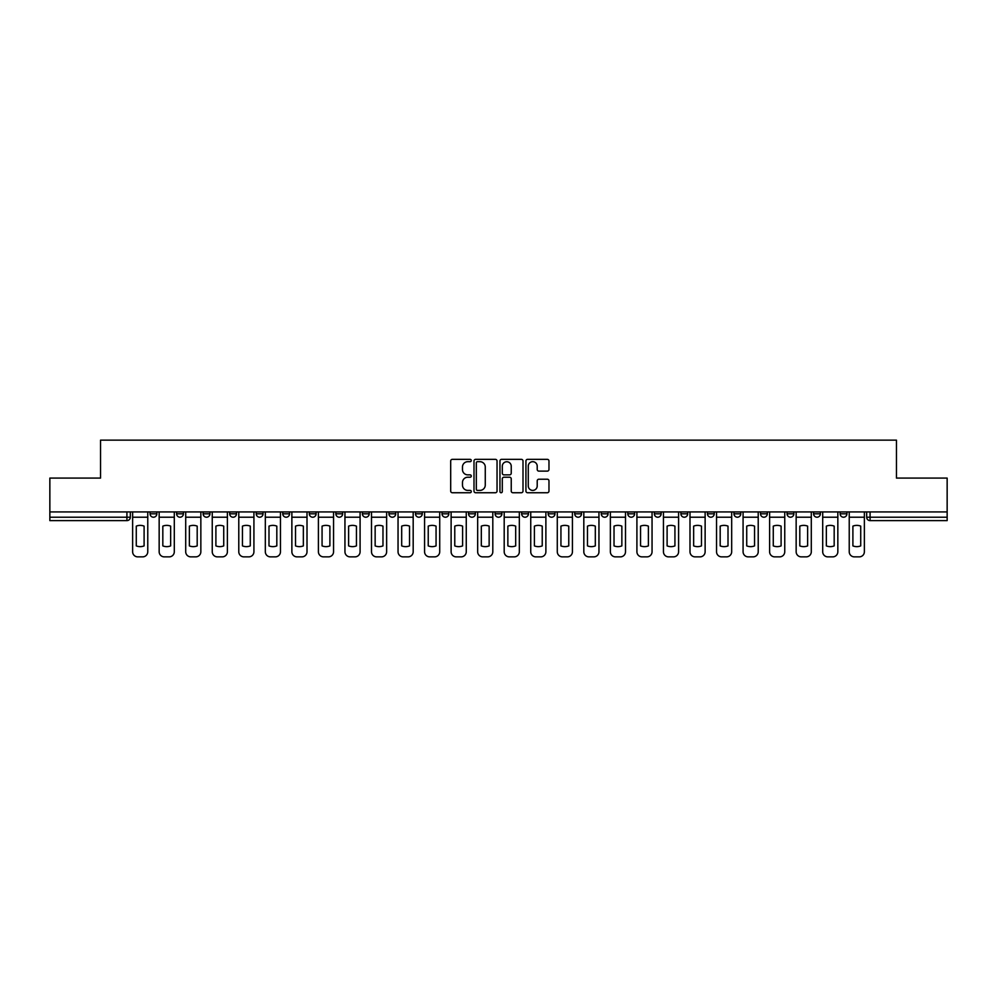 <?xml version="1.0" encoding="UTF-8"?>
<svg xmlns="http://www.w3.org/2000/svg" width="997" height="997" viewBox="0 0 997 997"><rect width="100%" height="100%" fill="white"/><g stroke="black" fill="none" stroke-linecap="round" stroke-linejoin="round"><path stroke-width="1.5" d="M471.282 460.514A1.171 1.171 0 0 0 470.11 459.343L452.364 459.343A1.67 1.67 0 0 0 450.694 461.013L450.694 491.072A1.67 1.67 0 0 0 452.364 492.742L470.11 492.742A1.171 1.171 0 0 0 471.282 491.571A1.171 1.171 0 0 0 470.11 490.399L467.817 490.399A5.346 5.346 0 0 1 462.471 485.065L462.471 482.56A5.346 5.346 0 0 1 467.817 477.214L470.11 477.214A1.171 1.171 0 0 0 471.282 476.043A1.171 1.171 0 0 0 470.11 474.871L467.817 474.871A5.346 5.346 0 0 1 462.471 469.525L462.471 467.02A5.346 5.346 0 0 1 467.817 461.686L470.11 461.686A1.171 1.171 0 0 0 471.282 460.514M840.135 511.935L840.135 513.816L846.939 513.816A3.402 3.402 0 0 1 843.537 517.219A3.402 3.402 0 0 1 840.135 513.816L840.135 511.935M680.889 511.935L680.889 513.816L687.693 513.816A3.402 3.402 0 0 1 684.291 517.219A3.402 3.402 0 0 1 680.889 513.816L680.889 511.935M654.344 511.935L654.344 513.816L661.148 513.816A3.402 3.402 0 0 1 657.746 517.219A3.402 3.402 0 0 1 654.344 513.816L654.344 511.935M627.798 511.935L627.798 513.816L634.615 513.816A3.402 3.402 0 0 1 631.201 517.219A3.402 3.402 0 0 1 627.798 513.816L627.798 511.935M574.721 511.935L574.721 513.816L581.525 513.816A3.402 3.402 0 0 1 578.123 517.219A3.402 3.402 0 0 1 574.721 513.816L574.721 511.935M521.643 513.816L521.643 511.935L521.643 513.816A3.402 3.402 0 0 0 525.045 517.219A3.402 3.402 0 0 1 521.643 513.816L528.447 513.816A3.402 3.402 0 0 1 525.045 517.219A3.402 3.402 0 0 0 528.447 513.816L528.447 511.935L528.447 513.816M495.098 513.816L495.098 511.935L495.098 513.816A3.402 3.402 0 0 0 498.5 517.219A3.402 3.402 0 0 1 495.098 513.816L501.902 513.816A3.402 3.402 0 0 1 498.5 517.219M468.553 513.816L468.553 511.935L468.553 513.816A3.402 3.402 0 0 0 471.955 517.219A3.402 3.402 0 0 1 468.553 513.816L475.357 513.816A3.402 3.402 0 0 1 471.955 517.219A3.402 3.402 0 0 0 475.357 513.816L475.357 511.935L475.357 513.816M442.02 511.935L442.02 513.816L448.824 513.816A3.402 3.402 0 0 1 445.422 517.219A3.402 3.402 0 0 1 442.02 513.816L442.02 511.935M415.475 511.935L415.475 513.816L422.279 513.816A3.402 3.402 0 0 1 418.877 517.219A3.402 3.402 0 0 1 415.475 513.816L415.475 511.935M388.93 511.935L388.93 513.816L395.734 513.816A3.402 3.402 0 0 1 392.332 517.219A3.402 3.402 0 0 1 388.93 513.816L388.93 511.935M362.385 513.816L362.385 511.935L362.385 513.816A3.402 3.402 0 0 0 365.799 517.219A3.402 3.402 0 0 1 362.385 513.816L369.202 513.816A3.402 3.402 0 0 1 365.799 517.219M309.307 513.816L309.307 511.935L309.307 513.816A3.402 3.402 0 0 0 312.709 517.219A3.402 3.402 0 0 1 309.307 513.816L316.111 513.816A3.402 3.402 0 0 1 312.709 517.219A3.402 3.402 0 0 0 316.111 513.816L316.111 511.935L316.111 513.816M282.762 513.816L282.762 511.935L282.762 513.816A3.402 3.402 0 0 0 286.164 517.219A3.402 3.402 0 0 1 282.762 513.816L289.566 513.816A3.402 3.402 0 0 1 286.164 517.219A3.402 3.402 0 0 0 289.566 513.816L289.566 511.935L289.566 513.816M256.229 513.816L256.229 511.935L256.229 513.816A3.402 3.402 0 0 0 259.631 517.219A3.402 3.402 0 0 1 256.229 513.816L263.034 513.816A3.402 3.402 0 0 1 259.631 517.219A3.402 3.402 0 0 0 263.034 513.816L263.034 511.935L263.034 513.816M229.684 513.816L229.684 511.935L229.684 513.816A3.402 3.402 0 0 0 233.086 517.219A3.402 3.402 0 0 1 229.684 513.816L236.488 513.816A3.402 3.402 0 0 1 233.086 517.219M203.139 513.816L203.139 511.935L203.139 513.816A3.402 3.402 0 0 0 206.541 517.219A3.402 3.402 0 0 1 203.139 513.816L209.943 513.816A3.402 3.402 0 0 1 206.541 517.219A3.402 3.402 0 0 0 209.943 513.816L209.943 511.935L209.943 513.816M176.606 513.816L176.606 511.935L176.606 513.816A3.402 3.402 0 0 0 180.008 517.219A3.402 3.402 0 0 1 176.606 513.816L183.411 513.816A3.402 3.402 0 0 1 180.008 517.219A3.402 3.402 0 0 0 183.411 513.816L183.411 511.935L183.411 513.816M547.303 471.12A1.67 1.67 0 0 0 548.973 469.45L548.973 461.013A1.67 1.67 0 0 0 547.303 459.343L527.6 459.343A1.67 1.67 0 0 0 525.93 461.013L525.93 491.072A1.67 1.67 0 0 0 527.6 492.742L547.303 492.742A1.67 1.67 0 0 0 548.973 491.072L548.973 480.89A1.67 1.67 0 0 0 547.303 479.221L538.879 479.221A1.67 1.67 0 0 0 537.209 480.89L537.209 485.938A4.462 4.462 0 0 1 532.734 490.399A4.462 4.462 0 0 1 528.273 485.938L528.273 466.147A4.462 4.462 0 0 1 532.734 461.686A4.462 4.462 0 0 1 537.209 466.147L537.209 469.45A1.67 1.67 0 0 0 538.879 471.12L547.303 471.12M49.85 511.935L49.85 478.086L100.547 478.086L100.547 440.138L896.453 440.138L896.453 478.086L947.15 478.086L947.15 511.935L49.85 511.935L49.85 517.219L130.32 517.219L130.32 511.935L130.32 517.219A3.402 3.402 0 0 1 126.918 520.621L49.85 520.621L49.85 517.219M497.042 461.013A1.67 1.67 0 0 0 495.372 459.343L475.669 459.343A1.67 1.67 0 0 0 473.999 461.013L473.999 491.072A1.67 1.67 0 0 0 475.669 492.742L495.372 492.742A1.67 1.67 0 0 0 497.042 491.072L497.042 461.013M501.628 459.343L521.331 459.343A1.67 1.67 0 0 1 523.001 461.013L523.001 491.072A1.67 1.67 0 0 1 521.331 492.742L512.907 492.742A1.67 1.67 0 0 1 511.237 491.072L511.237 478.884A1.67 1.67 0 0 0 509.567 477.214L503.971 477.214A1.67 1.67 0 0 0 502.301 478.884L502.301 491.571A1.171 1.171 0 0 1 501.13 492.742A1.171 1.171 0 0 1 499.958 491.571L499.958 461.013A1.67 1.67 0 0 1 501.628 459.343M866.68 511.935L866.68 517.219L947.15 517.219L947.15 520.621L870.082 520.621A3.402 3.402 0 0 1 866.68 517.219L866.68 511.935M947.15 511.935L947.15 517.219M846.939 511.935L846.939 513.816L846.939 511.935M820.394 511.935L820.394 513.816A3.402 3.402 0 0 1 816.992 517.219A3.402 3.402 0 0 1 813.589 513.816L820.394 513.816M813.589 511.935L813.589 513.816M793.861 511.935L793.861 513.816A3.402 3.402 0 0 1 790.459 517.219A3.402 3.402 0 0 1 787.057 513.816L793.861 513.816M787.057 511.935L787.057 513.816M767.316 511.935L767.316 513.816A3.402 3.402 0 0 1 763.914 517.219A3.402 3.402 0 0 1 760.512 513.816L767.316 513.816M760.512 511.935L760.512 513.816M740.771 511.935L740.771 513.816A3.402 3.402 0 0 1 737.369 517.219A3.402 3.402 0 0 1 733.966 513.816L740.771 513.816M733.966 511.935L733.966 513.816M714.238 511.935L714.238 513.816A3.402 3.402 0 0 1 710.836 517.219A3.402 3.402 0 0 1 707.434 513.816L714.238 513.816M707.434 511.935L707.434 513.816M687.693 511.935L687.693 513.816A3.402 3.402 0 0 1 684.291 517.219M661.148 511.935L661.148 513.816M634.615 513.816L634.615 511.935L634.615 513.816A3.402 3.402 0 0 1 631.201 517.219M608.07 511.935L608.07 513.816A3.402 3.402 0 0 1 604.668 517.219A3.402 3.402 0 0 1 601.266 513.816A3.402 3.402 0 0 0 604.668 517.219A3.402 3.402 0 0 0 608.07 513.816L601.266 513.816L601.266 511.935M581.525 513.816L581.525 511.935L581.525 513.816A3.402 3.402 0 0 1 578.123 517.219M554.98 511.935L554.98 513.816A3.402 3.402 0 0 1 551.578 517.219A3.402 3.402 0 0 1 548.176 513.816A3.402 3.402 0 0 0 551.578 517.219M548.176 511.935L548.176 513.816L554.98 513.816M501.902 511.935L501.902 513.816L501.902 511.935M448.824 513.816L448.824 511.935L448.824 513.816A3.402 3.402 0 0 1 445.422 517.219M422.279 513.816L422.279 511.935L422.279 513.816A3.402 3.402 0 0 1 418.877 517.219M395.734 513.816L395.734 511.935L395.734 513.816A3.402 3.402 0 0 1 392.332 517.219M369.202 511.935L369.202 513.816L369.202 511.935M342.656 513.816L342.656 511.935L342.656 513.816A3.402 3.402 0 0 1 339.254 517.219A3.402 3.402 0 0 1 335.852 513.816L342.656 513.816A3.402 3.402 0 0 1 339.254 517.219M335.852 511.935L335.852 513.816M236.488 511.935L236.488 513.816L236.488 511.935M156.865 511.935L156.865 513.816A3.402 3.402 0 0 1 153.463 517.219A3.402 3.402 0 0 1 150.061 513.816A3.402 3.402 0 0 0 153.463 517.219A3.402 3.402 0 0 0 156.865 513.816L156.865 511.935M150.061 511.935L150.061 513.816L156.865 513.816M126.918 511.935L126.918 520.621A3.402 3.402 0 0 0 130.32 517.219M477.501 461.686A1.171 1.171 0 0 0 476.329 462.845L476.329 489.24A1.171 1.171 0 0 0 477.501 490.399L479.918 490.399A5.346 5.346 0 0 0 485.265 485.065L485.265 467.02A5.346 5.346 0 0 0 479.918 461.686L477.501 461.686M511.237 466.235A4.462 4.462 0 0 0 506.763 461.761A4.462 4.462 0 0 0 502.301 466.235L502.301 473.201A1.67 1.67 0 0 0 503.971 474.871L509.567 474.871A1.67 1.67 0 0 0 511.237 473.201L511.237 466.235M132.626 517.219L132.626 551.752A5.11 5.11 149.7 0 0 137.723 556.862L142.658 556.862A5.11 5.11 -30.3 0 0 147.768 551.752L147.768 517.219L132.626 517.219L132.626 511.935M147.768 517.219L147.768 511.935M144.104 545.895L144.104 526.129A10.543 10.543 149.7 0 0 136.277 526.129L136.277 545.895A10.543 10.543 -30.3 0 0 144.104 545.895M159.159 517.219L159.159 551.752A5.11 5.11 149.7 0 0 164.268 556.862L169.203 556.862A5.11 5.11 -30.3 0 0 174.301 551.752L174.301 517.219L159.159 517.219L159.159 511.935M174.301 517.219L174.301 511.935M170.649 545.895L170.649 526.129A10.543 10.543 149.7 0 0 162.823 526.129L162.823 545.895A10.543 10.543 -30.3 0 0 170.649 545.895M185.704 517.219L185.704 551.752A5.11 5.11 149.7 0 0 190.813 556.862L195.736 556.862A5.11 5.11 -30.3 0 0 200.846 551.752L200.846 517.219L185.704 517.219L185.704 511.935M200.846 517.219L200.846 511.935M197.194 545.895L197.194 526.129A10.543 10.543 149.7 0 0 189.368 526.129L189.368 545.895A10.543 10.543 -30.3 0 0 197.194 545.895M212.249 517.219L212.249 551.752A5.11 5.11 149.7 0 0 217.346 556.862L222.281 556.862A5.11 5.11 -30.3 0 0 227.391 551.752L227.391 517.219L212.249 517.219L212.249 511.935M227.391 517.219L227.391 511.935M223.727 545.895L223.727 526.129A10.543 10.543 149.7 0 0 215.9 526.129L215.9 545.895A10.543 10.543 -30.3 0 0 223.727 545.895M238.781 517.219L238.781 551.752A5.11 5.11 149.7 0 0 243.891 556.862L248.826 556.862A5.11 5.11 -30.3 0 0 253.923 551.752L253.923 517.219L238.781 517.219L238.781 511.935M253.923 517.219L253.923 511.935M250.272 545.895L250.272 526.129A10.543 10.543 149.7 0 0 242.445 526.129L242.445 545.895A10.543 10.543 -30.3 0 0 250.272 545.895M265.327 517.219L265.327 551.752A5.11 5.11 149.7 0 0 270.436 556.862L275.371 556.862A5.11 5.11 -30.3 0 0 280.469 551.752L280.469 517.219L265.327 517.219L265.327 511.935M280.469 517.219L280.469 511.935M276.817 545.895L276.817 526.129A10.543 10.543 149.7 0 0 268.991 526.129L268.991 545.895A10.543 10.543 -30.3 0 0 276.817 545.895M291.872 517.219L291.872 551.752A5.11 5.11 149.7 0 0 296.969 556.862L301.904 556.862A5.11 5.11 -30.3 0 0 307.014 551.752L307.014 517.219L291.872 517.219L291.872 511.935M307.014 517.219L307.014 511.935M303.35 545.895L303.35 526.129A10.543 10.543 149.7 0 0 295.523 526.129L295.523 545.895A10.543 10.543 -30.3 0 0 303.35 545.895M318.404 517.219L318.404 551.752A5.11 5.11 149.7 0 0 323.514 556.862L328.449 556.862A5.11 5.11 -30.3 0 0 333.559 551.752L333.559 517.219L318.404 517.219L318.404 511.935M333.559 517.219L333.559 511.935M329.895 545.895L329.895 526.129A10.543 10.543 149.7 0 0 322.068 526.129L322.068 545.895A10.543 10.543 -30.3 0 0 329.895 545.895M344.95 517.219L344.95 551.752A5.11 5.11 149.7 0 0 350.059 556.862L354.994 556.862A5.11 5.11 -30.3 0 0 360.091 551.752L360.091 517.219L344.95 517.219L344.95 511.935M360.091 517.219L360.091 511.935M356.44 545.895L356.44 526.129A10.543 10.543 149.7 0 0 348.614 526.129L348.614 545.895A10.543 10.543 -30.3 0 0 356.44 545.895M371.495 517.219L371.495 551.752A5.11 5.11 149.7 0 0 376.592 556.862L381.527 556.862A5.11 5.11 -30.3 0 0 386.637 551.752L386.637 517.219L371.495 517.219L371.495 511.935M386.637 517.219L386.637 511.935M382.973 545.895L382.973 526.129A10.543 10.543 149.7 0 0 375.146 526.129L375.146 545.895A10.543 10.543 -30.3 0 0 382.973 545.895M398.04 517.219L398.04 551.752A5.11 5.11 149.7 0 0 403.137 556.862L408.072 556.862A5.11 5.11 -30.3 0 0 413.182 551.752L413.182 517.219L398.04 517.219L398.04 511.935M413.182 517.219L413.182 511.935M409.518 545.895L409.518 526.129A10.543 10.543 149.7 0 0 401.691 526.129L401.691 545.895A10.543 10.543 -30.3 0 0 409.518 545.895M424.572 517.219L424.572 551.752A5.11 5.11 149.7 0 0 429.682 556.862L434.617 556.862A5.11 5.11 -30.3 0 0 439.714 551.752L439.714 517.219L424.572 517.219L424.572 511.935M439.714 517.219L439.714 511.935M436.063 545.895L436.063 526.129A10.543 10.543 149.7 0 0 428.236 526.129L428.236 545.895A10.543 10.543 -30.3 0 0 436.063 545.895M451.118 517.219L451.118 551.752A5.11 5.11 149.7 0 0 456.227 556.862L461.15 556.862A5.11 5.11 -30.3 0 0 466.26 551.752L466.26 517.219L451.118 517.219L451.118 511.935M466.26 517.219L466.26 511.935M462.596 545.895L462.596 526.129A10.543 10.543 149.7 0 0 454.769 526.129L454.769 545.895A10.543 10.543 -30.3 0 0 462.596 545.895M477.663 517.219L477.663 551.752A5.11 5.11 149.7 0 0 482.76 556.862L487.695 556.862A5.11 5.11 -30.3 0 0 492.805 551.752L492.805 517.219L477.663 517.219L477.663 511.935M492.805 517.219L492.805 511.935M489.141 545.895L489.141 526.129A10.543 10.543 149.7 0 0 481.314 526.129L481.314 545.895A10.543 10.543 -30.3 0 0 489.141 545.895M504.195 517.219L504.195 551.752A5.11 5.11 149.7 0 0 509.305 556.862L514.24 556.862A5.11 5.11 -30.3 0 0 519.337 551.752L519.337 517.219L504.195 517.219L504.195 511.935M519.337 517.219L519.337 511.935M515.686 545.895L515.686 526.129A10.543 10.543 149.7 0 0 507.859 526.129L507.859 545.895A10.543 10.543 -30.3 0 0 515.686 545.895M530.74 517.219L530.74 551.752A5.11 5.11 149.7 0 0 535.85 556.862L540.773 556.862A5.11 5.11 -30.3 0 0 545.882 551.752L545.882 517.219L530.74 517.219L530.74 511.935M545.882 517.219L545.882 511.935M542.231 545.895L542.231 526.129A10.543 10.543 149.7 0 0 534.404 526.129L534.404 545.895A10.543 10.543 -30.3 0 0 542.231 545.895M557.286 517.219L557.286 551.752A5.11 5.11 149.7 0 0 562.383 556.862L567.318 556.862A5.11 5.11 -30.3 0 0 572.428 551.752L572.428 517.219L557.286 517.219L557.286 511.935M572.428 517.219L572.428 511.935M568.764 545.895L568.764 526.129A10.543 10.543 149.7 0 0 560.937 526.129L560.937 545.895A10.543 10.543 -30.3 0 0 568.764 545.895M583.818 517.219L583.818 551.752A5.11 5.11 149.7 0 0 588.928 556.862L593.863 556.862A5.11 5.11 -30.3 0 0 598.96 551.752L598.96 517.219L583.818 517.219L583.818 511.935M598.96 517.219L598.96 511.935M595.309 545.895L595.309 526.129A10.543 10.543 149.7 0 0 587.482 526.129L587.482 545.895A10.543 10.543 -30.3 0 0 595.309 545.895M610.363 517.219L610.363 551.752A5.11 5.11 149.7 0 0 615.473 556.862L620.408 556.862A5.11 5.11 -30.3 0 0 625.505 551.752L625.505 517.219L610.363 517.219L610.363 511.935M625.505 517.219L625.505 511.935M621.854 545.895L621.854 526.129A10.543 10.543 149.7 0 0 614.027 526.129L614.027 545.895A10.543 10.543 -30.3 0 0 621.854 545.895M636.909 517.219L636.909 551.752A5.11 5.11 149.7 0 0 642.006 556.862L646.941 556.862A5.11 5.11 -30.3 0 0 652.05 551.752L652.05 517.219L636.909 517.219L636.909 511.935M652.05 517.219L652.05 511.935M648.386 545.895L648.386 526.129A10.543 10.543 149.7 0 0 640.56 526.129L640.56 545.895A10.543 10.543 -30.3 0 0 648.386 545.895M663.441 517.219L663.441 551.752A5.11 5.11 149.7 0 0 668.551 556.862L673.486 556.862A5.11 5.11 -30.3 0 0 678.596 551.752L678.596 517.219L663.441 517.219L663.441 511.935M678.596 517.219L678.596 511.935M674.932 545.895L674.932 526.129A10.543 10.543 149.7 0 0 667.105 526.129L667.105 545.895A10.543 10.543 -30.3 0 0 674.932 545.895M689.986 517.219L689.986 551.752A5.11 5.11 149.7 0 0 695.096 556.862L700.031 556.862A5.11 5.11 -30.3 0 0 705.128 551.752L705.128 517.219L689.986 517.219L689.986 511.935M705.128 517.219L705.128 511.935M701.477 545.895L701.477 526.129A10.543 10.543 149.7 0 0 693.65 526.129L693.65 545.895A10.543 10.543 -30.3 0 0 701.477 545.895M716.531 517.219L716.531 551.752A5.11 5.11 149.7 0 0 721.629 556.862L726.564 556.862A5.11 5.11 -30.3 0 0 731.673 551.752L731.673 517.219L716.531 517.219L716.531 511.935M731.673 517.219L731.673 511.935M728.009 545.895L728.009 526.129A10.543 10.543 149.7 0 0 720.183 526.129L720.183 545.895A10.543 10.543 -30.3 0 0 728.009 545.895M743.077 517.219L743.077 551.752A5.11 5.11 149.7 0 0 748.174 556.862L753.109 556.862A5.11 5.11 -30.3 0 0 758.219 551.752L758.219 517.219L743.077 517.219L743.077 511.935M758.219 517.219L758.219 511.935M754.555 545.895L754.555 526.129A10.543 10.543 149.7 0 0 746.728 526.129L746.728 545.895A10.543 10.543 -30.3 0 0 754.555 545.895M769.609 517.219L769.609 551.752A5.11 5.11 149.7 0 0 774.719 556.862L779.654 556.862A5.11 5.11 -30.3 0 0 784.751 551.752L784.751 517.219L769.609 517.219L769.609 511.935M784.751 517.219L784.751 511.935M781.1 545.895L781.1 526.129A10.543 10.543 149.7 0 0 773.273 526.129L773.273 545.895A10.543 10.543 -30.3 0 0 781.1 545.895M796.154 517.219L796.154 551.752A5.11 5.11 149.7 0 0 801.264 556.862L806.187 556.862A5.11 5.11 -30.3 0 0 811.296 551.752L811.296 517.219L796.154 517.219L796.154 511.935M811.296 517.219L811.296 511.935M807.632 545.895L807.632 526.129A10.543 10.543 149.7 0 0 799.806 526.129L799.806 545.895A10.543 10.543 -30.3 0 0 807.632 545.895M822.699 517.219L822.699 551.752A5.11 5.11 149.7 0 0 827.797 556.862L832.732 556.862A5.11 5.11 -30.3 0 0 837.841 551.752L837.841 517.219L822.699 517.219L822.699 511.935M837.841 517.219L837.841 511.935M834.177 545.895L834.177 526.129A10.543 10.543 149.7 0 0 826.351 526.129L826.351 545.895A10.543 10.543 -30.3 0 0 834.177 545.895M849.232 517.219L849.232 551.752A5.11 5.11 149.7 0 0 854.342 556.862L859.277 556.862A5.11 5.11 -30.3 0 0 864.374 551.752L864.374 517.219L849.232 517.219L849.232 511.935M864.374 517.219L864.374 511.935M860.723 545.895L860.723 526.129A10.543 10.543 149.7 0 0 852.896 526.129L852.896 545.895A10.543 10.543 -30.3 0 0 860.723 545.895M870.082 511.935L870.082 520.621"/></g></svg>
